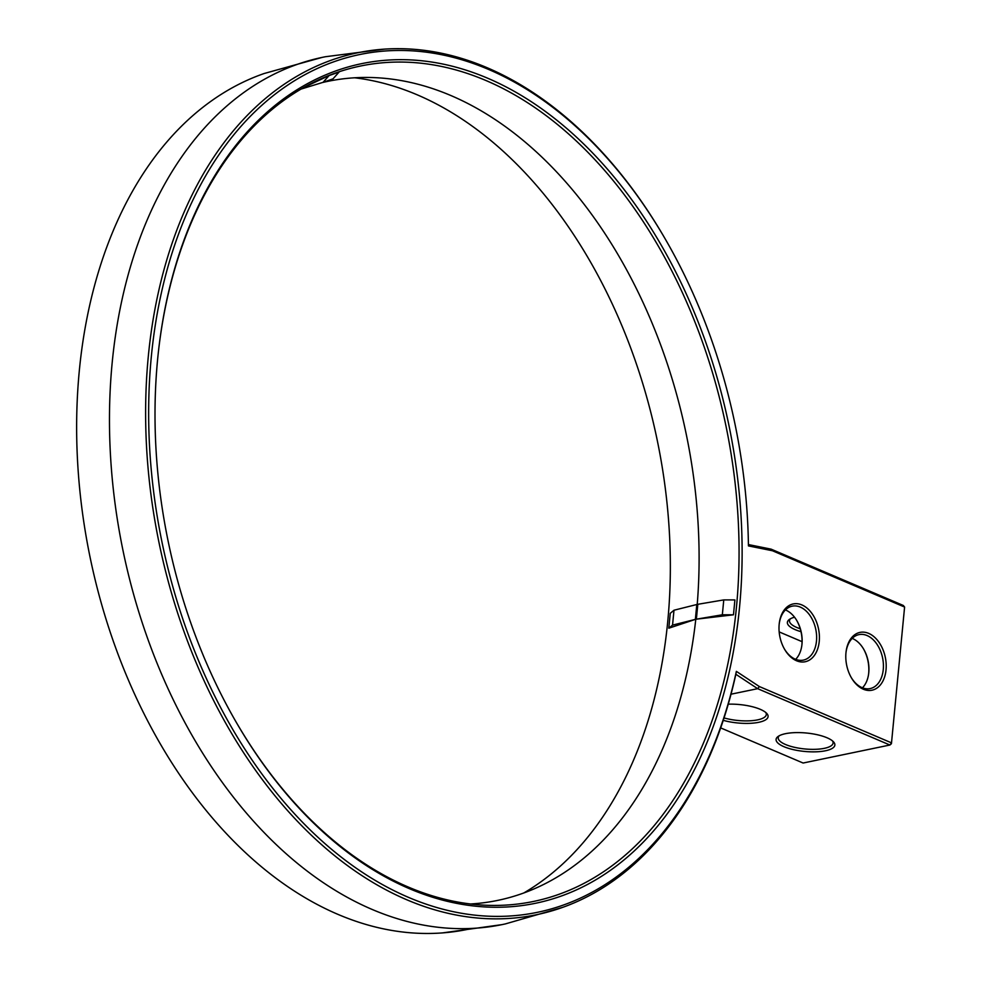 <?xml version="1.0" encoding="UTF-8"?>
<svg xmlns="http://www.w3.org/2000/svg" width="982" height="982" viewBox="0 0 982 982"><rect width="100%" height="100%" fill="white"/><g stroke="black" fill="none" stroke-linecap="round" stroke-linejoin="round"><path stroke-width="1.47" d="M748.419 544.568L771.103 549.147L772.453 550.755L748.444 545.906L748.407 543.979A438.009 292.513 -101.7 0 0 666.262 240.762L665.759 239.89A440.145 293.949 -101.7 0 0 384.858 49.1A440.145 293.949 -101.7 0 0 148.294 356.478A440.145 293.949 -101.7 0 0 263.507 781.156A440.145 293.949 -101.7 0 0 562.944 907.27A440.145 293.949 -101.7 0 0 735.825 674.376L736.353 671.369L759.381 686.565L757.662 688.677L731.013 694.2M736.353 671.369L735.972 673.124A438.009 292.513 -101.7 0 1 385.582 886.292A438.009 292.513 -101.7 0 1 151.314 356.785A438.009 292.513 -101.7 0 1 356.331 55.274A438.009 292.513 -101.7 0 1 666.262 240.762M562.944 907.27L505.448 923.89A442.845 295.742 -101.7 0 1 501.998 924.627A442.845 295.742 -101.7 0 1 112.169 362.824A442.845 295.742 -101.7 0 1 322.047 57.422A442.845 295.742 -101.7 0 1 325.496 56.723L384.858 49.1M735.837 674.266L757.662 688.677L889.901 745.019L891.509 742.858L904.594 607.048L903.342 605.489L771.103 549.147M472.17 928.383A440.513 294.183 -101.7 0 1 442.514 932.9A440.513 294.183 -101.7 0 1 79.321 370.644A440.513 294.183 -101.7 0 1 264.183 73.503L322.047 57.422M720.69 727.908L803.116 763.026L889.901 745.019L891.411 743.73L891.509 742.858L759.381 686.565M904.594 607.048L772.453 550.755M157.611 359.461A428.717 286.314 -101.7 0 1 158.581 350.292A428.717 286.314 -101.7 0 1 556.033 119.583A428.717 286.314 -101.7 0 1 691.929 774.491A428.717 286.314 -101.7 0 1 235.496 720.984A428.717 286.314 -101.7 0 1 157.611 359.461M886.034 669.834A29.521 19.714 -101.7 0 1 872.212 690.162A29.521 19.714 -101.7 0 1 851.32 677.654A29.521 19.714 -101.7 0 1 846.03 652.134A29.521 19.714 -101.7 0 1 868.91 633.488A29.521 19.714 -101.7 0 1 886.034 669.834M819.246 641.381A29.521 19.714 -101.7 0 1 805.424 661.696A29.521 19.714 -101.7 0 1 784.532 649.2A29.521 19.714 -101.7 0 1 779.242 623.668A29.521 19.714 -101.7 0 1 802.122 605.035A29.521 19.714 -101.7 0 1 819.246 641.381M779.168 631.905L802.061 641.663M354.612 77.787A426.569 284.878 -101.7 0 1 657.216 440.145A426.569 284.878 -101.7 0 1 523.774 892.982M158.519 350.795A426.569 284.878 -101.7 0 1 317.125 80.585A426.569 284.878 -101.7 0 1 725.943 425.881A426.569 284.878 -101.7 0 1 488.263 905.33A426.569 284.878 -101.7 0 1 235.25 720.543M845.981 652.588A27.557 18.4 -101.7 0 1 858.968 634.618A27.557 18.4 -101.7 0 1 883.26 669.564A27.557 18.4 -101.7 0 1 870.162 688.578A27.557 18.4 -101.7 0 1 851.087 677.249M779.192 624.135A27.557 18.4 -101.7 0 1 792.179 606.164A27.557 18.4 -101.7 0 1 816.472 641.111A27.557 18.4 -101.7 0 1 803.374 660.113A27.557 18.4 -101.7 0 1 784.299 648.795M800.232 628.775A27.557 8.629 5.5 0 1 789.503 620.698A27.557 8.629 5.5 0 1 790.461 618.77M800.993 631.684A29.521 9.255 5.5 0 1 789.307 619.495A29.521 9.255 5.5 0 1 794.524 617.199M825.518 750.764A29.521 9.255 5.5 0 1 789.037 748.505A29.521 9.255 5.5 0 1 778.039 736.512A29.521 9.255 5.5 0 1 806.369 733.014A29.521 9.255 5.5 0 1 833.522 741.864A29.521 9.255 5.5 0 1 825.518 750.764M728.251 704.18A29.521 9.255 5.5 0 1 766.733 713.398A29.521 9.255 5.5 0 1 758.742 722.31A29.521 9.255 5.5 0 1 723.255 720.334M322.194 82.598A418.246 279.318 -101.7 0 1 372.068 77.541A418.246 279.318 -101.7 0 1 696.557 611.823A418.246 279.318 -101.7 0 1 539.891 886.267A418.246 279.318 -101.7 0 1 470.55 903.98M695.366 619.384L696.803 604.507L673.983 610.227L672.547 625.117L695.366 619.384L668.816 628.198L670.252 613.32L673.983 610.227M329.08 75.565L339.06 72.067L333.021 78.842L323.053 82.341L329.08 75.565L303.868 87.459M733.468 614.806L696.373 619.176L722.335 614.781L723.771 599.904L734.904 599.928L733.468 614.806L722.335 614.781M723.771 599.904L697.809 604.298L696.373 619.176M862.442 687.805A27.557 18.4 78.3 0 0 868.714 673.161A27.557 18.4 78.3 0 0 868.775 672.572A27.557 18.4 78.3 0 0 863.767 649.335A27.557 18.4 78.3 0 0 852.192 638.398M795.653 659.339A27.557 18.4 78.3 0 0 801.926 644.708A27.557 18.4 78.3 0 0 801.987 644.118A27.557 18.4 78.3 0 0 796.979 620.882A27.557 18.4 78.3 0 0 785.404 609.932M801.877 645.149A29.521 19.714 78.3 0 0 801.889 644.978A29.521 19.714 78.3 0 0 796.758 620.489M868.653 673.603A29.521 19.714 78.3 0 0 868.677 673.431A29.521 19.714 78.3 0 0 863.546 648.942M832.527 740.931A27.557 8.629 5.5 0 1 833.092 743.006A27.557 8.629 5.5 0 1 824.364 748.333A27.557 8.629 5.5 0 1 794.34 747.277A27.557 8.629 5.5 0 1 778.235 737.728A27.557 8.629 5.5 0 1 779.192 735.788M765.739 712.466A27.557 8.629 5.5 0 1 766.304 714.552A27.557 8.629 5.5 0 1 757.576 719.88A27.557 8.629 5.5 0 1 724.053 717.916M668.816 628.198L672.547 625.117M301.044 89.08L323.053 82.341M442.514 932.9L501.998 924.627"/></g></svg>

